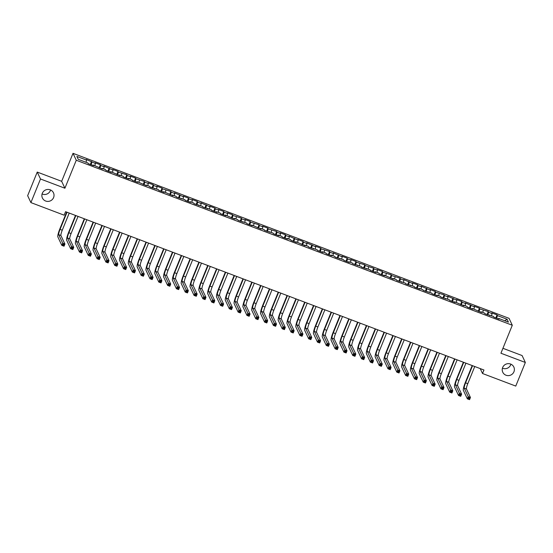 <?xml version="1.0" encoding="UTF-8"?>
<svg xmlns="http://www.w3.org/2000/svg" width="553" height="553" viewBox="0 0 553 553"><rect width="100%" height="100%" fill="white"/><g stroke="black" fill="none" stroke-linecap="round" stroke-linejoin="round"><path stroke-width="0.83" d="M50.565 189.976A6.111 5.965 -25.2 0 1 42.083 193.972M53.593 197.566A6.111 5.965 -25.2 0 1 42.422 198.029A6.111 5.965 -25.2 0 1 47.807 189.444A6.111 5.965 -25.2 0 1 53.593 197.566M510.917 364.185A6.111 5.965 -25.2 0 1 502.435 368.174M513.944 371.775A6.111 5.965 -25.2 0 1 502.774 372.238A6.111 5.965 -25.2 0 1 508.159 363.653A6.111 5.965 -25.2 0 1 513.944 371.775M37.238 172.073L40.493 178.985L64.908 188.227L61.66 181.315L37.238 172.073L27.65 195.686L30.906 202.598L64.141 215.179L65.558 211.681L483.951 370.005L482.527 373.503L515.762 386.084L525.35 362.471L522.094 355.551L502.933 348.3M61.66 181.315L73.017 153.326L509.043 318.328L512.292 325.247L76.273 160.246L73.017 153.326M504.744 320.726L507.08 319.247L497.382 315.576L497.071 314.913L491.783 312.915L492.094 313.579L488.569 312.245L488.258 311.581L479.755 308.906L479.444 308.242L474.149 306.238L474.46 306.901L465.336 302.906L465.647 303.569L462.121 302.235L461.81 301.572L456.522 299.567L456.833 300.231L447.702 296.235L448.02 296.899L444.488 295.565L444.177 294.901L435.674 292.226L435.363 291.562L430.075 289.558L430.386 290.221L421.255 286.226L421.573 286.889L418.04 285.555L417.729 284.892L412.441 282.887L412.752 283.551L403.628 279.555L403.939 280.219L400.413 278.878L400.102 278.214L391.593 275.546L391.282 274.882L382.78 272.207L382.469 271.544L377.181 269.546L377.492 270.21L373.966 268.876L373.655 268.212L365.153 265.537L364.835 264.873L356.332 262.198L356.021 261.534L350.733 259.537L351.044 260.2L347.519 258.866L347.208 258.203L341.92 256.198L342.231 256.862L333.1 252.866L333.411 253.53L329.885 252.196L329.574 251.532L321.072 248.857L320.761 248.193L315.473 246.189L315.784 246.852L306.652 242.857L306.963 243.52L303.438 242.186L303.127 241.523L297.839 239.518L298.15 240.182L289.025 236.186L289.337 236.85L285.811 235.516L285.5 234.852L280.205 232.848L280.516 233.511L276.991 232.177L276.68 231.513L268.177 228.838L267.866 228.175L262.578 226.177L262.889 226.841L259.364 225.506L259.053 224.843L250.544 222.168L250.233 221.504L244.944 219.506L245.256 220.17L241.73 218.836L241.419 218.172L232.917 215.497L232.606 214.834L227.311 212.829L227.629 213.493L224.096 212.158L223.785 211.495L218.497 209.497L218.808 210.161L215.283 208.827L214.972 208.163L209.684 206.158L209.995 206.822L200.863 202.827L201.181 203.49L197.656 202.149L197.338 201.486L192.05 199.488L192.361 200.151L188.836 198.817L188.525 198.154L183.237 196.149L183.548 196.813L174.423 192.817L174.734 193.481L171.209 192.147L170.891 191.483L162.388 188.808L162.077 188.144L156.789 186.14L157.1 186.803L153.575 185.469L153.264 184.806L147.976 182.808L148.287 183.472L144.762 182.137L144.444 181.474L135.941 178.799L135.63 178.135L130.342 176.137L130.653 176.801L127.128 175.467L126.817 174.803L118.314 172.128L118.003 171.465L112.708 169.46L113.019 170.124L103.895 166.128L104.206 166.792L100.681 165.458L100.37 164.794L95.081 162.789L95.392 163.453L86.261 159.458L86.579 160.121L86.033 162.278M507.08 319.247L508.435 322.129L498.737 318.459L498.453 318.894M86.579 160.121L76.881 156.451L78.236 159.326L87.927 162.997L88.245 163.66L93.533 165.665L93.222 165.001L102.346 168.997L102.035 168.333L105.561 169.667L105.872 170.331L111.16 172.336L110.849 171.672L119.98 175.667L119.669 175.004L123.195 176.345L123.506 177.008L128.794 179.006L128.483 178.343L132.008 179.677L132.319 180.34L137.607 182.345L137.296 181.681L146.427 185.677L146.11 185.013L149.642 186.347L149.953 187.011L158.455 189.686L158.766 190.35L164.054 192.354L163.743 191.691L172.875 195.686L172.557 195.022L176.089 196.356L176.4 197.02L184.902 199.695L185.214 200.359L190.502 202.357L190.191 201.693L193.716 203.027L194.027 203.691L202.529 206.366L202.847 207.029L211.35 209.705L211.661 210.368L216.949 212.366L216.638 211.702L220.163 213.036L220.474 213.7L225.762 215.705L225.451 215.041L234.583 219.036L234.272 218.373L237.797 219.707L238.108 220.371L246.61 223.046L246.921 223.709L252.209 225.714L251.898 225.05L261.03 229.046L260.719 228.382L264.244 229.716L264.555 230.38L273.058 233.055L273.369 233.719L278.657 235.716L278.346 235.053L281.871 236.387L282.182 237.05L287.477 239.055L287.166 238.391L290.691 239.726L291.002 240.389L296.29 242.394L295.979 241.73L305.104 245.726L304.793 245.062L308.318 246.396L308.629 247.06L317.139 249.735L317.45 250.398L322.738 252.396L322.427 251.733L325.952 253.074L326.263 253.737L331.551 255.735L331.24 255.071L334.765 256.405L335.077 257.069L343.586 259.744L343.897 260.408L349.185 262.405L348.874 261.742L352.399 263.076L352.71 263.74L361.213 266.415L361.524 267.078L370.033 269.753L370.344 270.417L375.632 272.415L375.321 271.751L378.846 273.085L379.158 273.749L384.446 275.753L384.135 275.09L393.259 279.085L392.948 278.422L396.473 279.756L396.791 280.419L405.294 283.095L405.605 283.758L414.107 286.433L414.418 287.097L419.706 289.095L419.395 288.431L422.921 289.765L423.239 290.429L431.741 293.104L432.052 293.767L437.34 295.765L437.029 295.102L440.554 296.436L440.865 297.099L449.368 299.774L449.686 300.438L454.974 302.443L454.663 301.779L463.787 305.774L463.476 305.111L467.002 306.445L467.313 307.109L472.601 309.113L472.29 308.45L481.421 312.445L481.11 311.781L484.635 313.116L484.946 313.779L493.449 316.454L493.76 317.118L499.048 319.122L498.737 318.459M91.867 162.119L91.197 164.78M95.392 163.453L94.846 165.617M100.681 165.458L100.01 168.112M104.206 166.792L103.66 168.948M93.222 165.001L92.939 165.437M109.494 168.789L108.83 171.451M113.019 170.124L112.48 172.287M102.035 168.333L101.752 168.776M118.314 172.128L117.644 174.789M121.84 173.462L121.294 175.626M110.849 171.672L110.565 172.107M127.128 175.467L126.457 178.121M130.653 176.801L130.107 178.958M119.669 175.004L119.386 175.446M135.941 178.799L135.271 181.46M139.467 180.133L138.927 182.296M128.483 178.343L128.199 178.785M144.762 182.137L144.091 184.792M148.287 183.472L147.741 185.628M137.296 181.681L137.013 182.117M153.575 185.469L152.905 188.131M157.1 186.803L156.554 188.967M146.11 185.013L145.833 185.455M162.388 188.808L161.718 191.469M165.914 190.142L165.375 192.306M154.93 188.352L154.646 188.787M171.209 192.147L170.538 194.801M174.734 193.481L174.188 195.638M163.743 191.691L163.46 192.126M180.022 195.479L179.352 198.14M183.548 196.813L183.002 198.976M172.557 195.022L172.28 195.465M188.836 198.817L188.165 201.479M192.361 200.151L191.822 202.308M181.377 198.361L181.094 198.797M197.656 202.149L196.986 204.81M201.181 203.49L200.635 205.647M190.191 201.693L189.907 202.135M206.469 205.488L205.799 208.149M209.995 206.822L209.449 208.986M199.004 205.032L198.721 205.467M215.283 208.827L214.612 211.481M218.808 210.161L218.269 212.317M207.824 208.37L207.541 208.806M224.096 212.158L223.433 214.82M227.629 213.493L227.083 215.656M216.638 211.702L216.354 212.145M232.917 215.497L232.246 218.159M236.442 216.831L235.896 218.995M225.451 215.041L225.168 215.476M241.73 218.836L241.06 221.49M245.256 220.17L244.716 222.327M234.272 218.373L233.988 218.815M250.544 222.168L249.88 224.829M254.076 223.502L253.53 225.665M243.085 221.712L242.802 222.147M259.364 225.506L258.693 228.161M262.889 226.841L262.343 228.997M251.898 225.05L251.615 225.486M268.177 228.838L267.507 231.5M271.703 230.172L271.157 232.336M260.719 228.382L260.435 228.824M276.991 232.177L276.327 234.838M280.516 233.511L279.977 235.675M269.532 231.721L269.249 232.156M285.811 235.516L285.141 238.17M289.337 236.85L288.79 239.007M278.346 235.053L278.062 235.495M294.625 238.848L293.954 241.509M298.15 240.182L297.604 242.345M287.166 238.391L286.883 238.827M303.438 242.186L302.768 244.841M306.963 243.52L306.424 245.677M295.979 241.73L295.696 242.166M312.258 245.518L311.588 248.179M315.784 246.852L315.238 249.016M304.793 245.062L304.509 245.504M321.072 248.857L320.401 251.518M324.597 250.191L324.051 252.355M313.606 248.401L313.33 248.836M329.885 252.196L329.215 254.85M333.411 253.53L332.871 255.686M322.427 251.733L322.143 252.175M338.706 255.527L338.035 258.189M342.231 256.862L341.685 259.025M331.24 255.071L330.957 255.514M347.519 258.866L346.849 261.521M351.044 260.2L350.498 262.357M340.054 258.41L339.777 258.845M356.332 262.198L355.662 264.859M359.858 263.532L359.319 265.696M348.874 261.742L348.59 262.184M365.153 265.537L364.482 268.198M368.678 266.871L368.132 269.034M357.687 265.081L357.404 265.516M373.966 268.876L373.296 271.53M377.492 270.21L376.946 272.366M366.501 268.419L366.224 268.855M382.78 272.207L382.109 274.869M386.305 273.541L385.766 275.705M375.321 271.751L375.038 272.194M391.593 275.546L390.93 278.207M395.125 276.88L394.579 279.044M384.135 275.09L383.851 275.525M400.413 278.878L399.743 281.539M403.939 280.219L403.393 282.376M392.948 278.422L392.665 278.864M409.227 282.217L408.556 284.878M412.752 283.551L412.213 285.714M401.768 281.76L401.485 282.196M418.04 285.555L417.377 288.21M421.573 286.889L421.027 289.046M410.582 285.099L410.298 285.535M426.861 288.887L426.19 291.549M430.386 290.221L429.84 292.385M419.395 288.431L419.112 288.873M435.674 292.226L435.004 294.887M439.2 293.56L438.66 295.724M428.216 291.77L427.932 292.205M444.488 295.565L443.824 298.219M448.02 296.899L447.474 299.055M437.029 295.102L436.746 295.544M453.308 298.897L452.637 301.558M456.833 300.231L456.287 302.394M445.842 298.44L445.559 298.876M462.121 302.235L461.451 304.89M465.647 303.569L465.101 305.726M454.663 301.779L454.379 302.214M470.935 305.567L470.271 308.228M474.46 306.901L473.921 309.065M463.476 305.111L463.193 305.553M479.755 308.906L479.085 311.567M483.281 310.24L482.734 312.404M472.29 308.45L472.006 308.885M488.569 312.245L487.898 314.899M492.094 313.579L491.548 315.735M481.11 311.781L480.827 312.224M497.382 315.576L496.712 318.238M489.923 315.12L489.64 315.563M40.493 178.985L30.906 202.598M512.292 325.247L500.928 353.229L525.35 362.471M64.908 188.227L76.273 160.246M480.218 368.595L482.527 373.503M497.071 314.913L495.854 317.913M488.258 311.581L487.041 314.574M479.444 308.242L478.221 311.242M470.624 304.903L469.407 307.903M461.81 301.572L460.594 304.565M452.997 298.233L451.78 301.233M444.177 294.901L442.96 297.894M435.363 291.562L434.146 294.555M426.55 288.224L425.333 291.224M417.729 284.892L416.513 287.885M408.916 281.553L407.699 284.553M400.102 278.214L398.886 281.214M391.282 274.882L390.065 277.876M382.469 271.544L381.252 274.544M373.655 268.212L372.439 271.205M364.835 264.873L363.618 267.873M356.021 261.534L354.805 264.534M347.208 258.203L345.991 261.196M338.388 254.864L337.171 257.864M329.574 251.532L328.358 254.525M320.761 248.193L319.544 251.193M311.94 244.855L310.724 247.855M303.127 241.523L301.91 244.516M294.314 238.184L293.097 241.184M285.5 234.852L284.277 237.845M276.68 231.513L275.463 234.513M267.866 228.175L266.65 231.175M259.053 224.843L257.836 227.836M250.233 221.504L249.016 224.504M241.419 218.172L240.202 221.165M232.606 214.834L231.389 217.827M223.785 211.495L222.569 214.495M214.972 208.163L213.755 211.156M206.158 204.824L204.942 207.824M197.338 201.486L196.121 204.486M188.525 198.154L187.308 201.147M179.711 194.815L178.495 197.815M170.891 191.483L169.674 194.476M162.077 188.144L160.861 191.144M153.264 184.806L152.047 187.806M144.444 181.474L143.227 184.467M135.63 178.135L134.414 181.135M126.817 174.803L125.6 177.796M118.003 171.465L116.78 174.465M109.183 168.126L107.966 171.126M100.37 164.794L99.153 167.787M91.556 161.455L90.333 164.455M472.539 365.692L465.578 382.849A4.77 0.753 -69.3 0 0 464.237 388.158L468.232 396.653L470.437 397.483L469.552 399.674L467.347 398.837L463.352 390.342A7.161 1.127 110.7 0 1 465.356 382.379L472.186 365.554M474.744 366.521L467.776 383.678A4.77 0.753 -69.3 0 0 466.442 388.987L470.437 397.483L469.621 398.132L468.744 397.801L468.391 398.672L469.269 399.01L469.621 398.132M468.391 398.672L467.347 398.837L468.232 396.653L468.744 397.801M469.269 399.01L469.552 399.674M463.725 362.353L456.757 379.51A4.77 0.753 -69.3 0 0 455.423 384.819L459.419 393.314L461.624 394.151L460.732 396.335L458.534 395.499L454.538 387.003A7.161 1.127 110.7 0 1 456.536 379.047L463.373 362.222M465.93 363.19L458.962 380.346A4.77 0.753 -69.3 0 0 457.628 385.655L461.624 394.151L460.808 394.801L459.93 394.462L459.571 395.34L460.455 395.671L460.808 394.801M459.571 395.34L458.534 395.499L459.419 393.314L459.93 394.462M460.455 395.671L460.732 396.335M454.912 359.021L447.944 376.178A4.77 0.753 -69.3 0 0 446.61 381.48L450.605 389.976L452.803 390.812L451.919 392.996L449.713 392.167L445.718 383.671A7.161 1.127 110.7 0 1 447.723 375.708L454.552 358.883M457.117 359.851L450.149 377.008A4.77 0.753 -69.3 0 0 448.808 382.317L452.803 390.812L451.995 391.462L451.11 391.13L450.757 392.001L451.635 392.333L451.995 391.462M450.757 392.001L449.713 392.167L450.605 389.976L451.11 391.13M451.635 392.333L451.919 392.996M446.091 355.683L439.13 372.84A4.77 0.753 -69.3 0 0 437.789 378.148L441.785 386.644L443.99 387.48L443.105 389.665L440.9 388.828L436.905 380.333A7.161 1.127 110.7 0 1 438.909 372.369L445.739 355.551M448.296 356.519L441.329 373.676A4.77 0.753 -69.3 0 0 439.994 378.978L443.99 387.48L443.181 388.123L442.296 387.791L441.944 388.669L442.822 389.001L443.181 388.123M441.944 388.669L440.9 388.828L441.785 386.644L442.296 387.791M442.822 389.001L443.105 389.665M437.278 352.344L430.31 369.501A4.77 0.753 -69.3 0 0 428.976 374.81L432.971 383.305L435.176 384.141L434.285 386.326L432.087 385.496L428.091 376.994A7.161 1.127 110.7 0 1 430.089 369.038L436.925 352.213M439.483 353.18L432.515 370.337A4.77 0.753 -69.3 0 0 431.181 375.646L435.176 384.141L434.361 384.791L433.483 384.453L433.123 385.33L434.008 385.662L434.361 384.791M433.123 385.33L432.087 385.496L432.971 383.305L433.483 384.453M434.008 385.662L434.285 386.326M428.464 349.012L421.497 366.169A4.77 0.753 -69.3 0 0 420.162 371.471L424.158 379.973L426.363 380.803L425.471 382.994L423.266 382.158L419.271 373.662A7.161 1.127 110.7 0 1 421.275 365.699L428.105 348.874M430.669 349.842L423.702 366.998A4.77 0.753 -69.3 0 0 422.368 372.307L426.363 380.803L425.547 381.452L424.663 381.121L424.31 381.992L425.195 382.33L425.547 381.452M424.31 381.992L423.266 382.158L424.158 379.973L424.663 381.121M425.195 382.33L425.471 382.994M419.644 345.673L412.683 362.83A4.77 0.753 -69.3 0 0 411.342 368.139L415.338 376.634L417.543 377.471L416.658 379.655L414.453 378.819L410.457 370.323A7.161 1.127 110.7 0 1 412.462 362.367L419.292 345.542M421.849 346.51L414.881 363.667A4.77 0.753 -69.3 0 0 413.547 368.975L417.543 377.471L416.734 378.121L415.849 377.782L415.497 378.66L416.374 378.992L416.734 378.121M415.497 378.66L414.453 378.819L415.338 376.634L415.849 377.782M416.374 378.992L416.658 379.655M410.831 342.342L403.863 359.498A4.77 0.753 -69.3 0 0 402.529 364.8L406.524 373.296L408.729 374.132L407.838 376.317L405.639 375.487L401.644 366.992A7.161 1.127 110.7 0 1 403.649 359.028L410.478 342.203M413.036 343.171L406.068 360.328A4.77 0.753 -69.3 0 0 404.734 365.637L408.729 374.132L407.914 374.782L407.036 374.45L406.676 375.321L407.561 375.653L407.914 374.782M406.676 375.321L405.639 375.487L406.524 373.296L407.036 374.45M407.561 375.653L407.838 376.317M402.017 339.003L395.049 356.16A4.77 0.753 -69.3 0 0 393.715 361.468L397.711 369.964L399.916 370.793L399.024 372.985L396.819 372.148L392.824 363.653A7.161 1.127 110.7 0 1 394.828 355.69L401.658 338.865M404.222 339.839L397.254 356.996A4.77 0.753 -69.3 0 0 395.92 362.298L399.916 370.793L399.1 371.443L398.215 371.111L397.863 371.989L398.748 372.321L399.1 371.443M397.863 371.989L396.819 372.148L397.711 369.964L398.215 371.111M398.748 372.321L399.024 372.985M393.204 335.664L386.236 352.821A4.77 0.753 -69.3 0 0 384.895 358.13L388.89 366.625L391.095 367.462L390.211 369.646L388.006 368.81L384.01 360.314A7.161 1.127 110.7 0 1 386.015 352.358L392.844 335.533M395.402 336.501L388.441 353.657A4.77 0.753 -69.3 0 0 387.1 358.966L391.095 367.462L390.287 368.111L389.402 367.773L389.049 368.651L389.927 368.982L390.287 368.111M389.049 368.651L388.006 368.81L388.89 366.625L389.402 367.773M389.927 368.982L390.211 369.646M384.383 332.332L377.416 349.489A4.77 0.753 -69.3 0 0 376.081 354.791L380.077 363.293L382.282 364.123L381.397 366.314L379.192 365.478L375.197 356.982A7.161 1.127 110.7 0 1 377.201 349.019L384.031 332.194M386.588 333.162L379.621 350.319A4.77 0.753 -69.3 0 0 378.287 355.627L382.282 364.123L381.466 364.773L380.588 364.441L380.229 365.312L381.114 365.651L381.466 364.773M380.229 365.312L379.192 365.478L380.077 363.293L380.588 364.441M381.114 365.651L381.397 366.314M375.57 328.994L368.602 346.15A4.77 0.753 -69.3 0 0 367.268 351.459L371.263 359.955L373.469 360.791L372.577 362.975L370.372 362.139L366.376 353.644A7.161 1.127 110.7 0 1 368.381 345.68L375.217 328.862M377.775 329.83L370.807 346.987A4.77 0.753 -69.3 0 0 369.473 352.289L373.469 360.791L372.653 361.434L371.768 361.102L371.416 361.98L372.3 362.312L372.653 361.434M371.416 361.98L370.372 362.139L371.263 359.955L371.768 361.102M372.3 362.312L372.577 362.975M366.757 325.655L359.789 342.812A4.77 0.753 -69.3 0 0 358.448 348.12L362.443 356.616L364.648 357.452L363.763 359.637L361.558 358.807L357.563 350.305A7.161 1.127 110.7 0 1 359.568 342.348L366.397 325.523M368.955 326.491L361.994 343.648A4.77 0.753 -69.3 0 0 360.653 348.957L364.648 357.452L363.839 358.102L362.955 357.77L362.602 358.641L363.48 358.973L363.839 358.102M362.602 358.641L361.558 358.807L362.443 356.616L362.955 357.77M363.48 358.973L363.763 359.637M357.936 322.323L350.968 339.48A4.77 0.753 -69.3 0 0 349.634 344.789L353.63 353.284L355.835 354.114L354.95 356.305L352.745 355.468L348.749 346.973A7.161 1.127 110.7 0 1 350.754 339.01L357.584 322.185M360.141 323.159L353.173 340.316A4.77 0.753 -69.3 0 0 351.839 345.618L355.835 354.114L355.019 354.763L354.141 354.432L353.782 355.309L354.667 355.641L355.019 354.763M353.782 355.309L352.745 355.468L353.63 353.284L354.141 354.432M354.667 355.641L354.95 356.305M349.123 318.984L342.155 336.141A4.77 0.753 -69.3 0 0 340.821 341.45L344.816 349.945L347.021 350.782L346.13 352.966L343.925 352.13L339.929 343.634A7.161 1.127 110.7 0 1 341.934 335.678L348.77 318.853M351.328 319.821L344.36 336.977A4.77 0.753 -69.3 0 0 343.026 342.286L347.021 350.782L346.206 351.432L345.321 351.093L344.968 351.971L345.853 352.302L346.206 351.432M344.968 351.971L343.925 352.13L344.816 349.945L345.321 351.093M345.853 352.302L346.13 352.966M340.309 315.652L333.341 332.809A4.77 0.753 -69.3 0 0 332.007 338.111L336.003 346.613L338.201 347.443L337.316 349.627L335.111 348.798L331.116 340.302A7.161 1.127 110.7 0 1 333.12 332.339L339.95 315.514M342.507 316.482L335.547 333.639A4.77 0.753 -69.3 0 0 334.206 338.948L338.201 347.443L337.392 348.093L336.507 347.761L336.155 348.632L337.033 348.971L337.392 348.093M336.155 348.632L335.111 348.798L336.003 346.613L336.507 347.761M337.033 348.971L337.316 349.627M331.489 312.314L324.521 329.47A4.77 0.753 -69.3 0 0 323.187 334.779L327.182 343.275L329.388 344.111L328.503 346.296L326.298 345.459L322.302 336.964A7.161 1.127 110.7 0 1 324.307 329L331.136 312.182M333.694 313.15L326.726 330.307A4.77 0.753 -69.3 0 0 325.392 335.609L329.388 344.111L328.572 344.754L327.694 344.422L327.335 345.3L328.219 345.632L328.572 344.754M327.335 345.3L326.298 345.459L327.182 343.275L327.694 344.422M328.219 345.632L328.503 346.296M322.675 308.975L315.708 326.132A4.77 0.753 -69.3 0 0 314.374 331.441L318.369 339.936L320.574 340.772L319.682 342.957L317.477 342.127L313.482 333.625A7.161 1.127 110.7 0 1 315.486 325.669L322.323 308.844M324.881 309.811L317.913 326.968A4.77 0.753 -69.3 0 0 316.579 332.277L320.574 340.772L319.758 341.422L318.881 341.09L318.521 341.961L319.406 342.293L319.758 341.422M318.521 341.961L317.477 342.127L318.369 339.936L318.881 341.09M319.406 342.293L319.682 342.957M313.862 305.643L306.894 322.8A4.77 0.753 -69.3 0 0 305.56 328.109L309.556 336.604L311.754 337.434L310.869 339.625L308.664 338.789L304.668 330.293A7.161 1.127 110.7 0 1 306.673 322.33L313.503 305.505M316.06 306.473L309.099 323.629A4.77 0.753 -69.3 0 0 307.758 328.938L311.754 337.434L310.945 338.083L310.06 337.752L309.708 338.623L310.586 338.961L310.945 338.083M309.708 338.623L308.664 338.789L309.556 336.604L310.06 337.752M310.586 338.961L310.869 339.625M305.042 302.304L298.081 319.461A4.77 0.753 -69.3 0 0 296.74 324.77L300.735 333.265L302.94 334.102L302.056 336.286L299.85 335.45L295.855 326.954A7.161 1.127 110.7 0 1 297.86 318.998L304.689 302.173M307.247 303.141L300.279 320.298A4.77 0.753 -69.3 0 0 298.945 325.606L302.94 334.102L302.125 334.752L301.247 334.413L300.894 335.291L301.772 335.623L302.125 334.752M300.894 335.291L299.85 335.45L300.735 333.265L301.247 334.413M301.772 335.623L302.056 336.286M296.228 298.973L289.26 316.129A4.77 0.753 -69.3 0 0 287.926 321.431L291.922 329.934L294.127 330.763L293.235 332.947L291.037 332.118L287.035 323.623A7.161 1.127 110.7 0 1 289.039 315.659L295.876 298.834M298.433 299.802L291.466 316.959A4.77 0.753 -69.3 0 0 290.131 322.268L294.127 330.763L293.311 331.413L292.433 331.081L292.074 331.952L292.959 332.291L293.311 331.413M292.074 331.952L291.037 332.118L291.922 329.934L292.433 331.081M292.959 332.291L293.235 332.947M287.415 295.634L280.447 312.791A4.77 0.753 -69.3 0 0 279.113 318.099L283.108 326.595L285.307 327.431L284.422 329.616L282.217 328.779L278.221 320.284A7.161 1.127 110.7 0 1 280.226 312.321L287.055 295.502M289.62 296.47L282.652 313.627A4.77 0.753 -69.3 0 0 281.311 318.929L285.307 327.431L284.498 328.074L283.613 327.742L283.26 328.62L284.138 328.952L284.498 328.074M283.26 328.62L282.217 328.779L283.108 326.595L283.613 327.742M284.138 328.952L284.422 329.616M278.594 292.295L271.634 309.452A4.77 0.753 -69.3 0 0 270.293 314.761L274.288 323.256L276.493 324.093L275.608 326.277L273.403 325.447L269.408 316.945A7.161 1.127 110.7 0 1 271.412 308.989L278.242 292.164M280.8 293.131L273.832 310.288A4.77 0.753 -69.3 0 0 272.498 315.597L276.493 324.093L275.677 324.742L274.8 324.411L274.447 325.282L275.325 325.613L275.677 324.742M274.447 325.282L273.403 325.447L274.288 323.256L274.8 324.411M275.325 325.613L275.608 326.277M269.781 288.963L262.813 306.12A4.77 0.753 -69.3 0 0 261.479 311.429L265.475 319.924L267.68 320.754L266.788 322.945L264.59 322.109L260.594 313.613A7.161 1.127 110.7 0 1 262.592 305.65L269.429 288.825M271.986 289.793L265.018 306.95A4.77 0.753 -69.3 0 0 263.684 312.258L267.68 320.754L266.864 321.404L265.986 321.072L265.627 321.943L266.511 322.281L266.864 321.404M265.627 321.943L264.59 322.109L265.475 319.924L265.986 321.072M266.511 322.281L266.788 322.945M260.968 285.625L254 302.781A4.77 0.753 -69.3 0 0 252.666 308.09L256.661 316.586L258.859 317.422L257.974 319.606L255.769 318.77L251.774 310.274A7.161 1.127 110.7 0 1 253.779 302.318L260.608 285.493M263.173 286.461L256.205 303.618A4.77 0.753 -69.3 0 0 254.864 308.927L258.859 317.422L258.051 318.072L257.166 317.733L256.813 318.611L257.691 318.943L258.051 318.072M256.813 318.611L255.769 318.77L256.661 316.586L257.166 317.733M257.691 318.943L257.974 319.606M252.147 282.293L245.186 299.45A4.77 0.753 -69.3 0 0 243.845 304.751L247.841 313.247L250.046 314.083L249.161 316.268L246.956 315.438L242.961 306.943A7.161 1.127 110.7 0 1 244.965 298.979L251.795 282.154M254.352 283.122L247.385 300.279A4.77 0.753 -69.3 0 0 246.05 305.588L250.046 314.083L249.237 314.733L248.352 314.401L248 315.272L248.878 315.604L249.237 314.733M248 315.272L246.956 315.438L247.841 313.247L248.352 314.401M248.878 315.604L249.161 316.268M243.334 278.954L236.366 296.111A4.77 0.753 -69.3 0 0 235.032 301.42L239.027 309.915L241.232 310.745L240.341 312.936L238.143 312.099L234.147 303.604A7.161 1.127 110.7 0 1 236.145 295.641L242.981 278.823M245.539 279.79L238.571 296.947A4.77 0.753 -69.3 0 0 237.237 302.249L241.232 310.745L240.417 311.394L239.539 311.062L239.179 311.94L240.064 312.272L240.417 311.394M239.179 311.94L238.143 312.099L239.027 309.915L239.539 311.062M240.064 312.272L240.341 312.936M234.52 275.615L227.553 292.772A4.77 0.753 -69.3 0 0 226.218 298.081L230.214 306.576L232.419 307.413L231.527 309.597L229.322 308.768L225.327 300.265A7.161 1.127 110.7 0 1 227.331 292.309L234.161 275.484M236.725 276.452L229.758 293.608A4.77 0.753 -69.3 0 0 228.424 298.917L232.419 307.413L231.603 308.062L230.719 307.724L230.366 308.602L231.251 308.933L231.603 308.062M230.366 308.602L229.322 308.768L230.214 306.576L230.719 307.724M231.251 308.933L231.527 309.597M225.7 272.283L218.739 289.44A4.77 0.753 -69.3 0 0 217.398 294.742L221.394 303.244L223.599 304.074L222.714 306.265L220.509 305.429L216.513 296.933A7.161 1.127 110.7 0 1 218.518 288.97L225.347 272.145M227.905 273.113L220.937 290.27A4.77 0.753 -69.3 0 0 219.603 295.579L223.599 304.074L222.79 304.724L221.905 304.392L221.553 305.263L222.43 305.602L222.79 304.724M221.553 305.263L220.509 305.429L221.394 303.244L221.905 304.392M222.43 305.602L222.714 306.265M216.887 268.945L209.919 286.101A4.77 0.753 -69.3 0 0 208.585 291.41L212.58 299.906L214.785 300.742L213.893 302.926L211.695 302.09L207.7 293.595A7.161 1.127 110.7 0 1 209.705 285.631L216.534 268.813M219.092 269.781L212.124 286.938A4.77 0.753 -69.3 0 0 210.79 292.247L214.785 300.742L213.97 301.392L213.092 301.053L212.732 301.931L213.617 302.263L213.97 301.392M212.732 301.931L211.695 302.09L212.58 299.906L213.092 301.053M213.617 302.263L213.893 302.926M208.073 265.606L201.105 282.763A4.77 0.753 -69.3 0 0 199.771 288.072L203.767 296.567L205.972 297.403L205.08 299.588L202.875 298.758L198.88 290.263A7.161 1.127 110.7 0 1 200.884 282.3L207.714 265.475M210.278 266.442L203.31 283.599A4.77 0.753 -69.3 0 0 201.976 288.908L205.972 297.403L205.156 298.053L204.271 297.721L203.919 298.592L204.804 298.924L205.156 298.053M203.919 298.592L202.875 298.758L203.767 296.567L204.271 297.721M204.804 298.924L205.08 299.588M199.26 262.274L192.292 279.431A4.77 0.753 -69.3 0 0 190.951 284.74L194.946 293.235L197.151 294.065L196.267 296.256L194.062 295.42L190.066 286.924A7.161 1.127 110.7 0 1 192.071 278.961L198.9 262.136M201.458 263.11L194.497 280.267A4.77 0.753 -69.3 0 0 193.156 285.569L197.151 294.065L196.343 294.714L195.458 294.383L195.105 295.261L195.983 295.592L196.343 294.714M195.105 295.261L194.062 295.42L194.946 293.235L195.458 294.383M195.983 295.592L196.267 296.256M190.439 258.935L183.472 276.092A4.77 0.753 -69.3 0 0 182.137 281.401L186.133 289.896L188.338 290.733L187.453 292.917L185.248 292.081L181.253 283.585A7.161 1.127 110.7 0 1 183.257 275.629L190.087 258.804M192.644 259.772L185.677 276.929A4.77 0.753 -69.3 0 0 184.343 282.237L188.338 290.733L187.522 291.383L186.644 291.044L186.285 291.922L187.17 292.254L187.522 291.383M186.285 291.922L185.248 292.081L186.133 289.896L186.644 291.044M187.17 292.254L187.453 292.917M181.626 255.604L174.658 272.76A4.77 0.753 -69.3 0 0 173.324 278.062L177.319 286.565L179.525 287.394L178.633 289.585L176.428 288.749L172.432 280.253A7.161 1.127 110.7 0 1 174.437 272.29L181.273 255.465M183.831 256.433L176.863 273.59A4.77 0.753 -69.3 0 0 175.529 278.899L179.525 287.394L178.709 288.044L177.824 287.712L177.472 288.583L178.356 288.922L178.709 288.044M177.472 288.583L176.428 288.749L177.319 286.565L177.824 287.712M178.356 288.922L178.633 289.585M172.812 252.265L165.845 269.422A4.77 0.753 -69.3 0 0 164.504 274.73L168.499 283.226L170.704 284.062L169.819 286.247L167.614 285.41L163.619 276.915A7.161 1.127 110.7 0 1 165.624 268.952L172.453 252.133M175.011 253.101L168.05 270.258A4.77 0.753 -69.3 0 0 166.709 275.56L170.704 284.062L169.895 284.705L169.011 284.373L168.658 285.251L169.536 285.583L169.895 284.705M168.658 285.251L167.614 285.41L168.499 283.226L169.011 284.373M169.536 285.583L169.819 286.247M163.992 248.926L157.024 266.083A4.77 0.753 -69.3 0 0 155.69 271.392L159.686 279.887L161.891 280.724L161.006 282.908L158.801 282.078L154.805 273.576A7.161 1.127 110.7 0 1 156.81 265.62L163.64 248.795M166.197 249.762L159.229 266.919A4.77 0.753 -69.3 0 0 157.895 272.228L161.891 280.724L161.075 281.373L160.197 281.042L159.838 281.912L160.723 282.244L161.075 281.373M159.838 281.912L158.801 282.078L159.686 279.887L160.197 281.042M160.723 282.244L161.006 282.908M155.179 245.594L148.211 262.751A4.77 0.753 -69.3 0 0 146.877 268.06L150.872 276.555L153.077 277.385L152.186 279.576L149.981 278.74L145.985 270.244A7.161 1.127 110.7 0 1 147.99 262.281L154.826 245.456M157.384 246.424L150.416 263.581A4.77 0.753 -69.3 0 0 149.082 268.889L153.077 277.385L152.262 278.035L151.384 277.703L151.024 278.574L151.909 278.912L152.262 278.035M151.024 278.574L149.981 278.74L150.872 276.555L151.384 277.703M151.909 278.912L152.186 279.576M146.365 242.255L139.397 259.412A4.77 0.753 -69.3 0 0 138.063 264.721L142.059 273.217L144.257 274.053L143.372 276.237L141.167 275.401L137.172 266.905A7.161 1.127 110.7 0 1 139.176 258.949L146.006 242.124M148.563 243.092L141.603 260.249A4.77 0.753 -69.3 0 0 140.262 265.558L144.257 274.053L143.448 274.703L142.563 274.364L142.211 275.242L143.089 275.574L143.448 274.703M142.211 275.242L141.167 275.401L142.059 273.217L142.563 274.364M143.089 275.574L143.372 276.237M137.545 238.924L130.577 256.08A4.77 0.753 -69.3 0 0 129.243 261.382L133.238 269.885L135.444 270.714L134.559 272.899L132.354 272.069L128.358 263.574A7.161 1.127 110.7 0 1 130.363 255.61L137.192 238.785M139.75 239.753L132.782 256.91A4.77 0.753 -69.3 0 0 131.448 262.219L135.444 270.714L134.628 271.364L133.75 271.032L133.397 271.903L134.275 272.242L134.628 271.364M133.397 271.903L132.354 272.069L133.238 269.885L133.75 271.032M134.275 272.242L134.559 272.899M128.731 235.585L121.764 252.742A4.77 0.753 -69.3 0 0 120.43 258.051L124.425 266.546L126.63 267.382L125.738 269.567L123.533 268.73L119.538 260.235A7.161 1.127 110.7 0 1 121.542 252.272L128.379 235.454M130.937 236.421L123.969 253.578A4.77 0.753 -69.3 0 0 122.635 258.88L126.63 267.382L125.814 268.025L124.937 267.693L124.577 268.571L125.462 268.903L125.814 268.025M124.577 268.571L123.533 268.73L124.425 266.546L124.937 267.693M125.462 268.903L125.738 269.567M119.918 232.246L112.95 249.403A4.77 0.753 -69.3 0 0 111.616 254.712L115.612 263.207L117.81 264.044L116.925 266.228L114.72 265.399L110.724 256.896A7.161 1.127 110.7 0 1 112.729 248.94L119.559 232.115M122.116 233.083L115.155 250.239A4.77 0.753 -69.3 0 0 113.814 255.548L117.81 264.044L117.001 264.693L116.116 264.362L115.764 265.233L116.642 265.564L117.001 264.693M115.764 265.233L114.72 265.399L115.612 263.207L116.116 264.362M116.642 265.564L116.925 266.228M111.098 228.914L104.137 246.071A4.77 0.753 -69.3 0 0 102.796 251.38L106.791 259.875L108.996 260.705L108.112 262.896L105.906 262.06L101.911 253.564A7.161 1.127 110.7 0 1 103.916 245.601L110.745 228.776M113.303 229.744L106.335 246.901A4.77 0.753 -69.3 0 0 105.001 252.209L108.996 260.705L108.181 261.355L107.303 261.023L106.95 261.894L107.828 262.233L108.181 261.355M106.95 261.894L105.906 262.06L106.791 259.875L107.303 261.023M107.828 262.233L108.112 262.896M102.284 225.576L95.316 242.732A4.77 0.753 -69.3 0 0 93.982 248.041L97.978 256.537L100.183 257.373L99.291 259.557L97.093 258.721L93.098 250.226A7.161 1.127 110.7 0 1 95.095 242.269L101.932 225.444M104.489 226.412L97.522 243.569A4.77 0.753 -69.3 0 0 96.187 248.878L100.183 257.373L99.367 258.023L98.489 257.684L98.13 258.562L99.015 258.894L99.367 258.023M98.13 258.562L97.093 258.721L97.978 256.537L98.489 257.684M99.015 258.894L99.291 259.557M93.471 222.244L86.503 239.401A4.77 0.753 -69.3 0 0 85.169 244.703L89.164 253.198L91.363 254.034L90.478 256.219L88.273 255.389L84.277 246.894A7.161 1.127 110.7 0 1 86.282 238.931L93.111 222.106M95.676 223.073L88.708 240.23A4.77 0.753 -69.3 0 0 87.367 245.539L91.363 254.034L90.554 254.684L89.669 254.352L89.316 255.223L90.194 255.555L90.554 254.684M89.316 255.223L88.273 255.389L89.164 253.198L89.669 254.352M90.194 255.555L90.478 256.219M84.65 218.905L77.69 236.062A4.77 0.753 -69.3 0 0 76.349 241.371L80.344 249.866L82.549 250.703L81.664 252.887L79.459 252.05L75.464 243.555A7.161 1.127 110.7 0 1 77.468 235.592L84.298 218.774M86.856 219.741L79.888 236.898A4.77 0.753 -69.3 0 0 78.554 242.2L82.549 250.703L81.74 251.345L80.856 251.014L80.503 251.892L81.381 252.223L81.74 251.345M80.503 251.892L79.459 252.05L80.344 249.866L80.856 251.014M81.381 252.223L81.664 252.887M75.837 215.566L68.869 232.723A4.77 0.753 -69.3 0 0 67.535 238.032L71.531 246.527L73.736 247.364L72.844 249.548L70.646 248.719L66.65 240.216A7.161 1.127 110.7 0 1 68.648 232.26L75.485 215.435M78.042 216.403L71.074 233.56A4.77 0.753 -69.3 0 0 69.74 238.868L73.736 247.364L72.92 248.014L72.042 247.682L71.683 248.553L72.567 248.885L72.92 248.014M71.683 248.553L70.646 248.719L71.531 246.527L72.042 247.682M72.567 248.885L72.844 249.548M67.024 212.234L60.056 229.391A4.77 0.753 -69.3 0 0 58.722 234.7L62.717 243.196L64.922 244.025L64.03 246.216L61.825 245.38L57.83 236.884A7.161 1.127 110.7 0 1 59.835 228.921L66.664 212.096M69.229 213.064L62.261 230.221A4.77 0.753 -69.3 0 0 60.92 235.53L64.922 244.025L64.107 244.675L63.222 244.343L62.869 245.214L63.754 245.553L64.107 244.675M62.869 245.214L61.825 245.38L62.717 243.196L63.222 244.343M63.754 245.553L64.03 246.216M467.776 383.678L465.578 382.849M466.442 388.987L464.237 388.158M458.962 380.346L456.757 379.51M457.628 385.655L455.423 384.819M450.149 377.008L447.944 376.178M448.808 382.317L446.61 381.48M441.329 373.676L439.13 372.84M439.994 378.978L437.789 378.148M432.515 370.337L430.31 369.501M431.181 375.646L428.976 374.81M423.702 366.998L421.497 366.169M422.368 372.307L420.162 371.471M414.881 363.667L412.683 362.83M413.547 368.975L411.342 368.139M406.068 360.328L403.863 359.498M404.734 365.637L402.529 364.8M397.254 356.996L395.049 356.16M395.92 362.298L393.715 361.468M388.441 353.657L386.236 352.821M387.1 358.966L384.895 358.13M379.621 350.319L377.416 349.489M378.287 355.627L376.081 354.791M370.807 346.987L368.602 346.15M369.473 352.289L367.268 351.459M361.994 343.648L359.789 342.812M360.653 348.957L358.448 348.12M353.173 340.316L350.968 339.48M351.839 345.618L349.634 344.789M344.36 336.977L342.155 336.141M343.026 342.286L340.821 341.45M335.547 333.639L333.341 332.809M334.206 338.948L332.007 338.111M326.726 330.307L324.521 329.47M325.392 335.609L323.187 334.779M317.913 326.968L315.708 326.132M316.579 332.277L314.374 331.441M309.099 323.629L306.894 322.8M307.758 328.938L305.56 328.109M300.279 320.298L298.081 319.461M298.945 325.606L296.74 324.77M291.466 316.959L289.26 316.129M290.131 322.268L287.926 321.431M282.652 313.627L280.447 312.791M281.311 318.929L279.113 318.099M273.832 310.288L271.634 309.452M272.498 315.597L270.293 314.761M265.018 306.95L262.813 306.12M263.684 312.258L261.479 311.429M256.205 303.618L254 302.781M254.864 308.927L252.666 308.09M247.385 300.279L245.186 299.45M246.05 305.588L243.845 304.751M238.571 296.947L236.366 296.111M237.237 302.249L235.032 301.42M229.758 293.608L227.553 292.772M228.424 298.917L226.218 298.081M220.937 290.27L218.739 289.44M219.603 295.579L217.398 294.742M212.124 286.938L209.919 286.101M210.79 292.247L208.585 291.41M203.31 283.599L201.105 282.763M201.976 288.908L199.771 288.072M194.497 280.267L192.292 279.431M193.156 285.569L190.951 284.74M185.677 276.929L183.472 276.092M184.343 282.237L182.137 281.401M176.863 273.59L174.658 272.76M175.529 278.899L173.324 278.062M168.05 270.258L165.845 269.422M166.709 275.56L164.504 274.73M159.229 266.919L157.024 266.083M157.895 272.228L155.69 271.392M150.416 263.581L148.211 262.751M149.082 268.889L146.877 268.06M141.603 260.249L139.397 259.412M140.262 265.558L138.063 264.721M132.782 256.91L130.577 256.08M131.448 262.219L129.243 261.382M123.969 253.578L121.764 252.742M122.635 258.88L120.43 258.051M115.155 250.239L112.95 249.403M113.814 255.548L111.616 254.712M106.335 246.901L104.137 246.071M105.001 252.209L102.796 251.38M97.522 243.569L95.316 242.732M96.187 248.878L93.982 248.041M88.708 240.23L86.503 239.401M87.367 245.539L85.169 244.703M79.888 236.898L77.69 236.062M78.554 242.2L76.349 241.371M71.074 233.56L68.869 232.723M69.74 238.868L67.535 238.032M62.261 230.221L60.056 229.391M60.92 235.53L58.722 234.7"/></g></svg>
